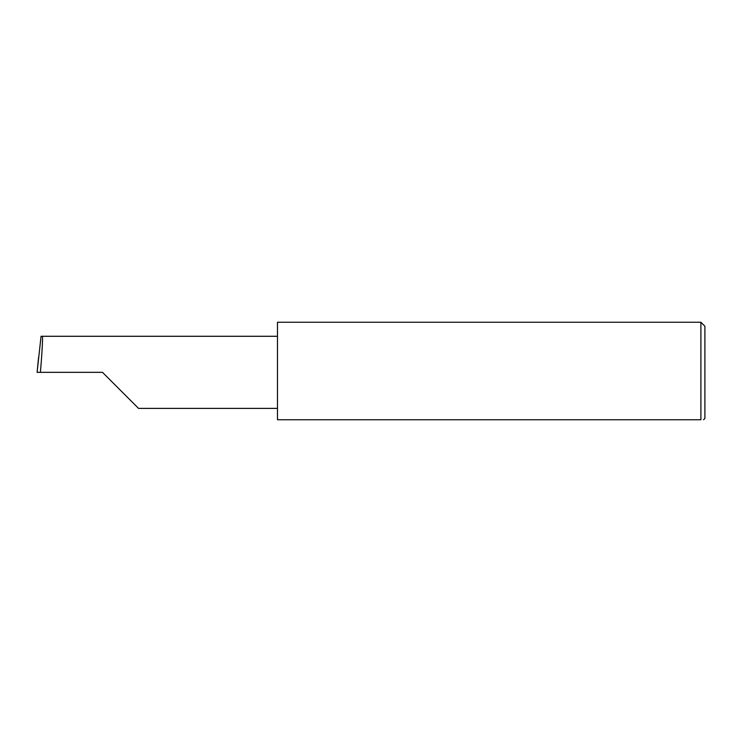 <?xml version="1.0" encoding="UTF-8"?>
<svg xmlns="http://www.w3.org/2000/svg" width="742" height="742" viewBox="0 0 742 742"><rect width="100%" height="100%" fill="white"/><g stroke="black" fill="none" stroke-linecap="round" stroke-linejoin="round"><path stroke-width="1.11" d="M102.489 372.336L138.541 408.388L102.489 372.336L138.541 408.388L102.489 372.336L40.393 372.336C42.006 354.5 43.055 334.67 42.294 336.284L41.051 336.284L37.1 372.336L40.393 372.336M700.893 322.241L277.471 322.241L277.471 419.759L700.893 419.759C704.418 419.759 704.418 419.759 700.893 419.759C704.418 419.759 704.418 419.759 700.893 419.759L700.893 322.241L704.9 326.257L704.9 418.414L703.564 419.759M37.1 372.336L38.584 357.301M277.471 336.284L42.294 336.284M138.541 408.388L277.471 408.388"/></g></svg>
